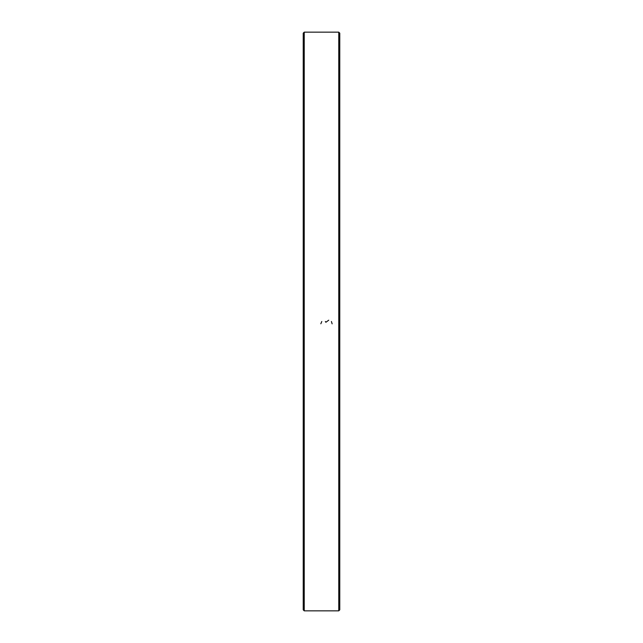 <?xml version="1.0" encoding="UTF-8"?>
<svg xmlns="http://www.w3.org/2000/svg" width="643" height="643" viewBox="0 0 643 643"><rect width="100%" height="100%" fill="white"/><g stroke="black" fill="none" stroke-linecap="round" stroke-linejoin="round"><path stroke-width="0.96" d="M338.757 321.5L338.757 32.15L304.243 32.15L304.243 610.85L338.757 610.85L338.757 321.5M304.243 610.85L303.223 609.837L303.223 33.163L304.243 32.15M338.757 32.15L339.777 33.163L339.777 609.837L338.757 610.85M331.426 321.5L332.134 323.855M320.833 323.791L321.789 321.5M325.334 321.5L325.872 322.272L328.726 320.19"/></g></svg>
